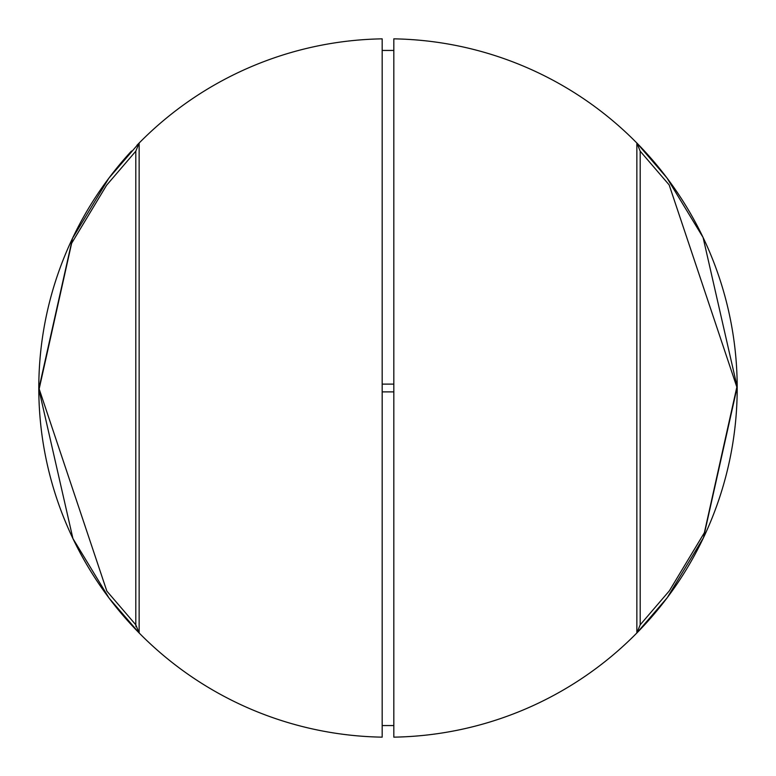 <?xml version="1.0" encoding="UTF-8"?>
<svg xmlns="http://www.w3.org/2000/svg" width="776" height="776" viewBox="0 0 776 776"><rect width="100%" height="100%" fill="white"/><g stroke="black" fill="none" stroke-linecap="round" stroke-linejoin="round"><path stroke-width="1.16" d="M393.82 455.657L393.82 391.88L382.19 391.88L382.18 421.843M382.18 422.134L382.18 520.745M382.18 521.559L382.18 634.72M393.81 725.56L382.19 725.56M382.18 141.377L382.18 388.048M393.82 387.738L393.82 384.12L382.19 384.12M393.82 141.28L393.82 254.285M393.82 255.197L393.82 384.062M393.81 50.44L382.19 50.44M636.853 143.026L640.2 151.194L669.164 184.911L736.841 387.059L704.365 532.724L669.397 590.778L640.2 624.806L640.2 151.194L636.853 143.026L666.933 177.908L703.075 237.437L737.2 387.03L703.483 537.71L667.176 597.772L636.853 632.973L636.853 143.026A349.2 349.2 0 0 0 393.82 38.848L393.82 737.152A349.2 349.2 0 0 0 737.2 388A349.2 349.2 0 0 0 393.82 38.848A349.2 349.2 0 0 1 737.2 388A349.2 349.2 0 0 1 393.82 737.152A349.2 349.2 0 0 0 636.853 632.973L640.2 624.806L636.853 632.973L639.036 630.762M135.8 151.194L135.8 624.806L106.836 591.089L39.159 388.941L71.634 243.276L106.603 185.221L135.8 151.194L139.146 143.026L139.146 632.973L109.067 598.092L72.925 538.563L38.8 388.97L72.517 238.29L108.824 178.228L139.146 143.026A349.2 349.2 0 0 1 382.18 38.848L382.18 737.152A349.2 349.2 0 0 1 131.503 151.039M136.964 145.238L139.146 143.026A349.2 349.2 0 0 1 382.18 38.848M382.18 737.152A349.2 349.2 0 0 1 139.146 632.973L135.8 624.806L135.946 626.61L135.8 624.806L139.146 632.973"/></g></svg>
